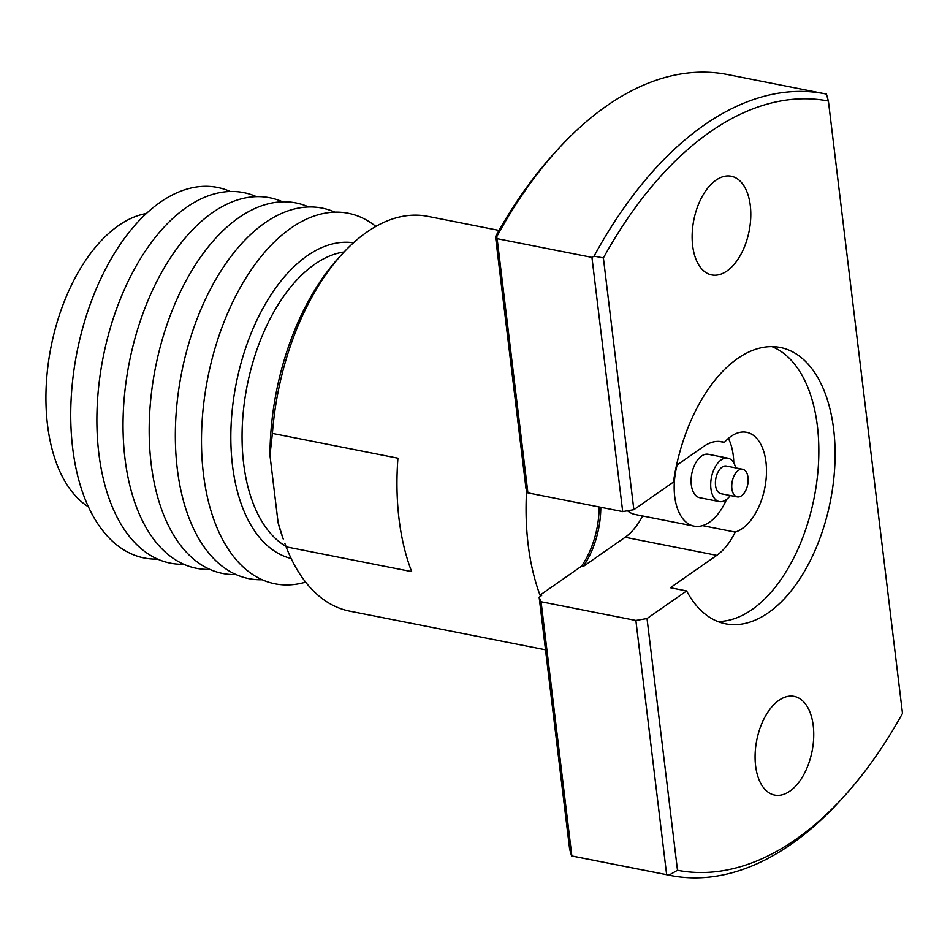<?xml version="1.0" encoding="UTF-8"?>
<svg xmlns="http://www.w3.org/2000/svg" width="950" height="950" viewBox="0 0 950 950"><rect width="100%" height="100%" fill="white"/><g stroke="black" fill="none" stroke-linecap="round" stroke-linejoin="round"><path stroke-width="1.43" d="M748.03 477.458A14.084 7.897 101.2 0 0 742.686 469.264A14.084 7.897 101.2 0 0 734.599 474.869A14.084 7.897 101.2 0 0 731.892 488.716A14.084 7.897 101.2 0 0 737.236 496.897A14.084 7.897 101.2 0 0 745.311 491.304A14.084 7.897 101.2 0 0 748.03 477.458M742.686 469.264L726.346 466.034A14.084 7.897 101.2 0 0 718.259 471.639A14.084 7.897 101.2 0 0 715.552 485.486A14.084 7.897 101.2 0 0 720.884 493.679L737.236 496.897M735.739 467.899A22.135 12.409 101.2 0 0 727.902 458.149A22.135 12.409 101.2 0 0 715.196 466.949A22.135 12.409 101.2 0 0 710.932 488.704A22.135 12.409 101.2 0 0 719.328 501.576A22.135 12.409 101.2 0 0 730.277 495.532M727.902 458.149L708.284 454.266A22.135 12.409 101.2 0 0 695.578 463.077A22.135 12.409 101.2 0 0 691.327 484.832A22.135 12.409 101.2 0 0 699.711 497.705L719.328 501.576M719.316 441.429L724.363 442.427A51.11 28.654 101.2 0 1 746.593 432.298A51.11 28.654 101.2 0 1 765.973 462.021A51.11 28.654 101.2 0 1 735.217 532.083A60.301 33.82 -78.8 0 1 716.775 555.358L670.356 587.717L686.624 590.936A140.849 78.969 -78.8 0 0 725.669 623.829A140.849 78.969 -78.8 0 0 830.431 500.947A140.849 78.969 -78.8 0 0 780.235 347.474A140.849 78.969 -78.8 0 0 673.443 482.066L633.864 509.675L622.713 511.599L527.915 492.884L525.979 488.371L495.52 236.633L496.66 236.906L497.147 238.676L591.945 257.391L594.071 256.144L603.393 257.937L633.864 509.675M733.792 462.864A51.11 28.654 101.2 0 0 733.281 455.572A51.11 28.654 101.2 0 0 728.401 438.413M692.657 245.682A50.303 28.203 101.2 0 0 711.74 274.93A50.303 28.203 101.2 0 0 740.608 254.921A50.303 28.203 101.2 0 0 750.298 205.485A50.303 28.203 101.2 0 0 731.215 176.237A50.303 28.203 101.2 0 0 702.347 196.246A50.303 28.203 101.2 0 0 692.657 245.682M755.606 765.807A50.303 28.203 101.2 0 0 774.678 795.067A50.303 28.203 101.2 0 0 803.546 775.057A50.303 28.203 101.2 0 0 813.236 725.622A50.303 28.203 101.2 0 0 794.164 696.362A50.303 28.203 101.2 0 0 765.296 716.371A50.303 28.203 101.2 0 0 755.606 765.807M88.433 506.837A152.914 85.737 -78.8 0 1 47.5 424.769A152.914 85.737 -78.8 0 1 146.347 213.513M157.664 559.087A188.848 105.889 -78.8 0 1 72.687 448.151A188.848 105.889 -78.8 0 1 114.463 253.294A188.848 105.889 -78.8 0 1 230.232 191.484M183.813 564.253A188.848 105.889 -78.8 0 1 98.836 453.316A188.848 105.889 -78.8 0 1 140.612 258.459A188.848 105.889 -78.8 0 1 256.381 196.65M209.962 569.418A188.848 105.889 -78.8 0 1 124.984 458.482A188.848 105.889 -78.8 0 1 166.761 263.625A188.848 105.889 -78.8 0 1 282.542 201.816M236.111 574.572A188.848 105.889 -78.8 0 1 151.145 463.647A188.848 105.889 -78.8 0 1 192.921 268.791A188.848 105.889 -78.8 0 1 308.691 206.981M262.271 579.737A188.848 105.889 -78.8 0 1 177.294 468.801A188.848 105.889 -78.8 0 1 219.07 273.944A188.848 105.889 -78.8 0 1 334.839 212.135M305.639 582.112A188.848 105.889 -78.8 0 1 203.442 473.967A188.848 105.889 -78.8 0 1 252.356 268.197A188.848 105.889 -78.8 0 1 375.856 226.421M291.163 558.493A160.966 90.25 -78.8 0 1 232.489 465.417A160.966 90.25 -78.8 0 1 353.495 242.773M285.986 546.416A152.914 85.737 -78.8 0 1 243.639 463.481A152.914 85.737 -78.8 0 1 344.102 251.976M545.514 649.788L349.802 611.159A201.21 112.824 -78.8 0 1 286.14 546.832L411.671 571.615A201.21 112.824 -78.8 0 1 399.048 518.926A201.21 112.824 -78.8 0 1 397.943 458.185L272.413 433.402A201.21 112.824 -78.8 0 1 342.511 253.697A201.21 112.824 -78.8 0 1 427.749 216.351L499.011 230.422M526.633 489.879A201.21 112.824 101.2 0 0 528.141 544.409A201.21 112.824 101.2 0 0 540.028 595.151L581.388 566.307L583.051 566.628A64.659 36.254 101.2 0 0 600.804 507.276M603.393 257.937A391.958 219.771 -78.8 0 1 828.4 101.021L902.5 713.367A391.958 219.771 -78.8 0 1 843.089 797.43L839.337 801.515A398.394 223.381 -78.8 0 1 670.557 875.472L573.135 856.235A398.394 223.381 -78.8 0 1 571.567 855.914L569.62 848.979L539.161 597.241L541.69 595.472L540.028 595.151M622.713 511.599L591.945 257.391M497.147 238.676L527.915 492.884M495.52 236.633A391.958 219.771 -78.8 0 1 554.931 152.57L558.683 148.485A398.394 223.381 -78.8 0 1 727.462 74.528L824.885 93.765A398.394 223.381 -78.8 0 1 826.453 94.086L828.4 101.021M278.136 522.844L283.243 539.006A194.774 109.214 -78.8 0 1 278.136 522.844L269.966 455.323A194.774 109.214 -78.8 0 1 338.758 257.794L342.511 253.697M284.822 543.293L286.14 546.832M272.413 433.402L269.966 455.323M496.66 236.906A398.394 223.381 -78.8 0 1 558.683 148.485M670.557 875.472A398.394 223.381 -78.8 0 1 668.978 875.152L666.651 874.665L635.883 620.457L647.033 618.533L686.624 590.936M539.161 597.241L541.084 601.742L571.852 855.95L666.651 874.665M594.071 256.144A398.394 223.381 -78.8 0 1 824.885 93.765M843.089 797.43A391.958 219.771 -78.8 0 1 677.504 870.271L668.978 875.152M647.033 618.533L677.504 870.271M771.946 346.631A140.849 78.969 -78.8 0 1 814.174 497.741A140.849 78.969 -78.8 0 1 717.689 621.466M676.507 465.381L703.606 446.488A60.301 33.82 -78.8 0 1 721.869 441.75A60.301 33.82 -78.8 0 1 724.363 442.427M541.084 601.742L635.883 620.457M677.148 464.93A51.11 28.654 101.2 0 0 694.106 526.122A51.11 28.654 101.2 0 0 702.525 525.623L735.217 532.083M702.525 525.623A51.11 28.654 101.2 0 0 726.56 499.439M642.604 515.957A60.301 33.82 -78.8 0 1 625.159 537.261L583.051 566.628M627.499 510.767A51.11 28.654 101.2 0 0 635.17 514.496L694.106 526.122M581.388 566.307A64.659 36.254 101.2 0 0 599.141 506.944M625.159 537.261L716.775 555.358"/></g></svg>
